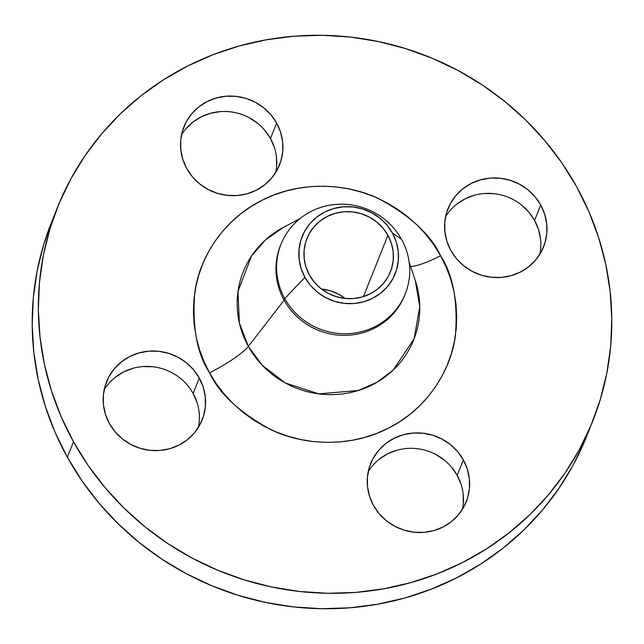 <?xml version="1.0" encoding="UTF-8"?>
<svg xmlns="http://www.w3.org/2000/svg" width="644" height="644" viewBox="0 0 644 644"><rect width="100%" height="100%" fill="white"/><g stroke="black" fill="none" stroke-linecap="round" stroke-linejoin="round"><path stroke-width="0.97" d="M276.646 123.101A51.456 49.564 -158.2 0 1 279.512 164.945A51.456 49.564 -158.2 0 1 235.132 195.655A51.456 49.564 -158.2 0 1 186.8 168.639L192.451 176.85L199.616 183.87L208.02 189.425L217.326 193.313L227.187 195.374L237.225 195.526L247.054 193.78L256.288 190.189L264.579 184.892L271.607 178.098L277.105 170.072L280.856 161.105L282.724 151.557L282.627 141.793L280.575 132.181L276.646 123.101L270.987 114.89L263.823 107.87L255.427 102.316L246.113 98.427L236.251 96.367L226.213 96.206L216.392 97.96L207.151 101.551L198.859 106.84L191.832 113.634L186.333 121.668L182.582 130.627L180.723 140.175L180.819 149.947L182.864 159.551L186.8 168.639A51.456 49.564 -158.2 0 1 183.926 126.796A51.456 49.564 -158.2 0 1 228.306 96.085A51.456 49.564 -158.2 0 1 276.646 123.101L270.488 138.524L276.646 123.101M275.761 172.383A51.456 49.564 21.8 0 0 270.488 138.524L274.416 147.605M199.294 378.044A51.456 49.564 -158.2 0 1 202.16 419.888A51.456 49.564 -158.2 0 1 157.78 450.599A51.456 49.564 -158.2 0 1 109.44 423.583L115.099 431.794L122.263 438.814L130.66 444.376L139.973 448.256L149.835 450.317L159.873 450.478L169.702 448.731L178.935 445.141L187.227 439.844L194.255 433.05L199.753 425.016L203.504 416.056L205.372 406.509L205.275 396.736L203.222 387.133L199.294 378.044L193.635 369.833L186.47 362.822L178.074 357.259L168.76 353.379L158.899 351.31L148.861 351.157L139.04 352.904L129.798 356.494L121.507 361.791L114.479 368.585L108.981 376.611L105.23 385.579L103.362 395.126L103.459 404.891L105.511 414.503L109.44 423.583A51.456 49.564 -158.2 0 1 106.574 381.739A51.456 49.564 -158.2 0 1 150.954 351.028A51.456 49.564 -158.2 0 1 199.294 378.044L193.136 393.468L199.294 378.044M198.408 427.334A51.456 49.564 21.8 0 0 193.136 393.468L197.064 402.556M463.358 459.937A51.456 49.564 -158.2 0 1 466.224 501.781A51.456 49.564 -158.2 0 1 421.852 532.491A51.456 49.564 -158.2 0 1 373.512 505.476L379.163 513.687L386.336 520.706L394.732 526.269L404.038 530.149L413.907 532.21L423.937 532.371L433.766 530.624L443 527.034L451.291 521.737L458.327 514.942L463.817 506.909L467.576 497.949L469.436 488.402L469.339 478.629L467.286 469.025L463.358 459.937L457.699 451.726L450.534 444.714L442.138 439.152L432.832 435.272L422.963 433.203L412.925 433.05L403.104 434.797L393.87 438.387L385.571 443.684L378.543 450.478L373.045 458.504L369.294 467.472L367.434 477.019L367.531 486.784L369.584 496.395L373.512 505.476A51.456 49.564 -158.2 0 1 370.638 463.632A51.456 49.564 -158.2 0 1 415.018 432.921A51.456 49.564 -158.2 0 1 463.358 459.937L457.2 475.361L463.358 459.937M462.473 509.227A51.456 49.564 21.8 0 0 457.2 475.361L461.136 484.449M540.71 204.993A51.456 49.564 -158.2 0 1 543.584 246.837A51.456 49.564 -158.2 0 1 499.205 277.548A51.456 49.564 -158.2 0 1 450.864 250.532L456.524 258.743L463.688 265.763L472.084 271.317L481.398 275.205L491.259 277.266L501.298 277.419L511.119 275.672L520.36 272.082L528.652 266.785L535.679 259.991L541.177 251.965L544.929 242.997L546.788 233.45L546.692 223.685L544.639 214.074L540.71 204.993L535.059 196.782L527.895 189.763L519.491 184.208L510.185 180.32L500.324 178.259L490.285 178.098L480.456 179.853L471.223 183.443L462.931 188.732L455.896 195.526L450.406 203.56L446.654 212.52L444.787 222.067L444.883 231.84L446.936 241.444L450.864 250.532A51.456 49.564 -158.2 0 1 447.999 208.688A51.456 49.564 -158.2 0 1 492.378 177.977A51.456 49.564 -158.2 0 1 540.71 204.993L534.56 220.417L540.71 204.993M539.825 254.275A51.456 49.564 21.8 0 0 534.56 220.417L538.489 229.497L540.541 239.109M415.227 280.269A91.77 88.389 21.8 0 1 364.77 388.219A91.77 88.389 21.8 0 1 248.351 346.4L284.117 300.193L284.761 298.575L304.934 277.339A50.103 48.252 -158.2 0 1 324.753 212.013A50.103 48.252 -158.2 0 1 392.413 232.999L401.566 239.375A66.895 64.432 21.8 0 0 311.229 211.353A66.895 64.432 21.8 0 0 284.761 298.575A66.895 64.432 -158.2 0 1 281.034 244.173L280.39 245.791A66.895 64.432 21.8 0 0 284.117 300.193L248.351 346.4L239.351 322.91L237.99 291.523L251.442 256.151L265.191 240.164L283.127 227.549A91.77 88.389 21.8 0 0 248.351 346.4A41.168 7.156 -29 0 1 209.574 372.836C197.048 353.806 192.113 327.112 194.77 292.754C198.932 259.291 222.446 219.757 261.907 200.332C300.869 180.006 348.291 183.588 379.582 199.077C410.816 216.263 431.15 235.157 440.585 255.74L433.839 244.857L426.046 234.633L417.272 225.183L407.62 216.585L397.171 208.938L386.022 202.297L374.293 196.734L362.089 192.306L349.523 189.054L336.732 187.01L323.819 186.188L310.923 186.599L298.164 188.241L285.654 191.099L273.539 195.14L261.907 200.332L250.894 206.619L240.59 213.945L231.099 222.236L222.518 231.413L214.919 241.387L208.382 252.062L202.973 263.34L198.738 275.109L195.72 287.248L193.941 299.653L193.433 312.203L194.19 324.769L196.211 337.231L199.463 349.475L203.939 361.381L209.574 372.836L216.32 383.719L224.112 393.943L232.878 403.394L242.538 411.991L252.987 419.638L264.129 426.28L275.865 431.842L288.069 436.27L300.627 439.522L313.427 441.567L326.339 442.388L339.235 441.977L351.994 440.335L364.496 437.477L376.619 433.436L388.243 428.244L399.264 421.957L409.568 414.631L419.059 406.348L427.64 397.163L435.239 387.189L441.776 376.515L447.186 365.237L451.42 353.467L454.439 341.328L456.21 328.923L456.725 316.373L455.968 303.807L453.948 291.346L450.687 279.102L446.22 267.196L440.585 255.74A41.168 7.156 -29 0 1 410.566 266.334A41.168 7.156 151 0 0 440.585 255.74C453.102 274.771 458.037 301.464 455.389 335.822C451.227 369.286 427.705 408.819 388.243 428.244C349.281 448.57 301.859 444.988 270.569 429.5C239.343 412.313 219.008 393.428 209.574 372.836A41.168 7.156 151 0 0 248.351 346.4L262.132 365.164L285.252 382.955L318.764 393.878L358.273 390.506L377.054 382.23L393.21 370.067L414.092 338.816L419.775 306.802L415.227 280.269L409.149 262.1M281.034 244.173A66.895 64.432 -158.2 0 1 338.728 204.253A66.895 64.432 -158.2 0 1 401.566 239.375A66.895 64.432 -158.2 0 1 405.293 293.769A66.895 64.432 -158.2 0 1 347.599 333.697A66.895 64.432 -158.2 0 1 284.761 298.575L284.117 300.193A66.895 64.432 -158.2 0 1 280.712 244.986M57.437 207.473L51.279 222.896A288.174 277.556 21.8 0 0 67.346 457.224L73.505 441.8A288.174 277.556 -158.2 0 1 57.437 207.473A288.174 277.556 -158.2 0 1 305.956 35.484A288.174 277.556 -158.2 0 1 576.654 186.776A288.174 277.556 -158.2 0 1 592.721 421.104A288.174 277.556 -158.2 0 1 344.194 593.092A288.174 277.556 -158.2 0 1 73.505 441.8L67.346 457.224L82.046 480.939L99.023 503.197L118.118 523.781L139.144 542.498L161.91 559.169L186.18 573.627L211.731 585.734L238.312 595.378L265.674 602.462L293.551 606.922L321.662 608.709L349.756 607.815L377.545 604.241L404.778 598.018L431.182 589.212L456.499 577.909L480.496 564.216L502.94 548.261L523.604 530.205L542.304 510.217L558.847 488.49L573.08 465.234L584.865 440.673M387.921 235.277A44.951 43.301 -158.2 0 1 390.425 271.832A44.951 43.301 -158.2 0 1 351.656 298.663A44.951 43.301 -158.2 0 1 309.426 275.06A44.951 43.301 -158.2 0 1 306.922 238.505A44.951 43.301 -158.2 0 1 345.691 211.675A44.951 43.301 -158.2 0 1 387.921 235.277L363.441 296.618L387.921 235.277L382.979 228.105L376.716 221.971L369.382 217.117L361.252 213.719L352.63 211.924L343.864 211.779L335.283 213.309L327.208 216.448L319.971 221.069L313.829 227.01L309.023 234.022L305.747 241.854L304.121 250.194L304.201 258.727L305.997 267.123L309.426 275.06L314.369 282.233L320.632 288.359L327.965 293.221L336.096 296.61L344.717 298.413L353.484 298.55L362.065 297.021L370.139 293.889L377.376 289.261L383.518 283.328L388.324 276.308L391.6 268.476L393.226 260.136L393.146 251.603L391.351 243.207L387.921 235.277M345.144 298.454A44.951 43.301 21.8 0 0 321.428 288.995L330.469 290.838L338.607 294.228L345.144 298.454M51.343 222.727L43.752 244.374L37.175 270.826L33.311 297.842L32.2 325.172L33.85 352.542L38.246 379.686L45.346 406.356L55.078 432.285L67.346 457.224A288.174 277.556 21.8 0 0 338.044 608.516A288.174 277.556 21.8 0 0 586.563 436.527L592.721 421.104M276.469 157.217L276.566 166.981M185.673 129.058L192.709 122.263L201 116.967L210.234 113.376L220.063 111.629M249.268 117.731L257.664 123.294M264.837 130.313L270.488 138.524A51.456 49.564 21.8 0 0 226.455 111.509A51.456 49.564 21.8 0 0 181.528 134.773M115.348 377.215L123.64 371.918L132.881 368.328M142.702 366.581L152.741 366.734M463.181 494.053L463.278 503.825M379.421 459.108L387.712 453.811L396.946 450.22M435.98 454.575L444.384 460.13M451.549 467.15L457.2 475.361A51.456 49.564 21.8 0 0 413.174 448.353A51.456 49.564 21.8 0 0 368.239 471.617M456.773 204.156L465.065 198.859L474.298 195.269M484.127 193.522L494.165 193.683M521.737 205.186L528.901 212.206L534.56 220.417A51.456 49.564 21.8 0 0 490.527 193.401A51.456 49.564 21.8 0 0 445.592 216.666M576.654 186.776L588.922 211.715L598.654 237.644L605.754 264.314L610.15 291.458L611.8 318.828L610.689 346.158L606.825 373.174L600.248 399.626L591.023 425.257L579.238 449.818L565.005 473.066L548.455 494.793L529.762 514.781L509.09 532.838L486.655 548.793L462.658 562.486L437.332 573.788L410.936 582.595L383.703 588.817L355.907 592.391L327.82 593.293L299.702 591.498L271.832 587.038L244.47 579.954L217.889 570.31L192.339 558.203L168.06 543.745L145.303 527.074L124.276 508.358L105.181 487.774L88.204 465.515L73.505 441.8L61.228 416.861L51.496 390.932L44.396 364.263L40.009 337.118L38.358 309.748L39.469 282.418L43.333 255.402L49.902 228.95L59.135 203.327L70.921 178.766L85.153 155.51L101.696 133.783L120.396 113.795L141.06 95.739L163.504 79.784L187.501 66.091L212.818 54.788L239.222 45.982L266.455 39.759L294.244 36.185L322.338 35.291L350.449 37.078L378.326 41.538L405.688 48.622L432.269 58.266L457.82 70.373L482.09 84.831L504.856 101.502L525.882 120.219L544.977 140.803L561.954 163.061L576.654 186.776M404.963 294.574A66.895 64.432 -158.2 0 1 347.406 335.291A66.895 64.432 -158.2 0 1 284.117 300.193A66.895 64.432 21.8 0 0 346.955 335.315A66.895 64.432 21.8 0 0 404.649 295.387L405.293 293.769M284.761 298.575A66.895 64.432 21.8 0 0 375.098 326.589A66.895 64.432 21.8 0 0 401.566 239.375L392.413 232.999A50.103 48.252 -158.2 0 1 372.594 298.317A50.103 48.252 -158.2 0 1 304.934 277.339L284.761 298.575M392.413 232.999L396.237 241.838L398.233 251.2L398.33 260.707L396.511 270.005L392.864 278.731L387.511 286.548L380.668 293.165L372.594 298.317L363.602 301.811L354.031 303.517L344.258 303.364L334.663 301.352L325.598 297.576L317.42 292.159L310.44 285.332L304.934 277.339L301.11 268.492L299.114 259.138L299.017 249.622L300.837 240.333L304.483 231.607L309.836 223.782L316.679 217.173L324.753 212.013L333.745 208.519L343.316 206.821L353.089 206.974L362.685 208.978L371.749 212.762L379.928 218.171L386.907 225.006L392.413 232.999M193.136 393.468A51.456 49.564 21.8 0 0 149.102 366.46A51.456 49.564 21.8 0 0 104.175 389.725M283.127 227.549L300.048 218.558"/></g></svg>
